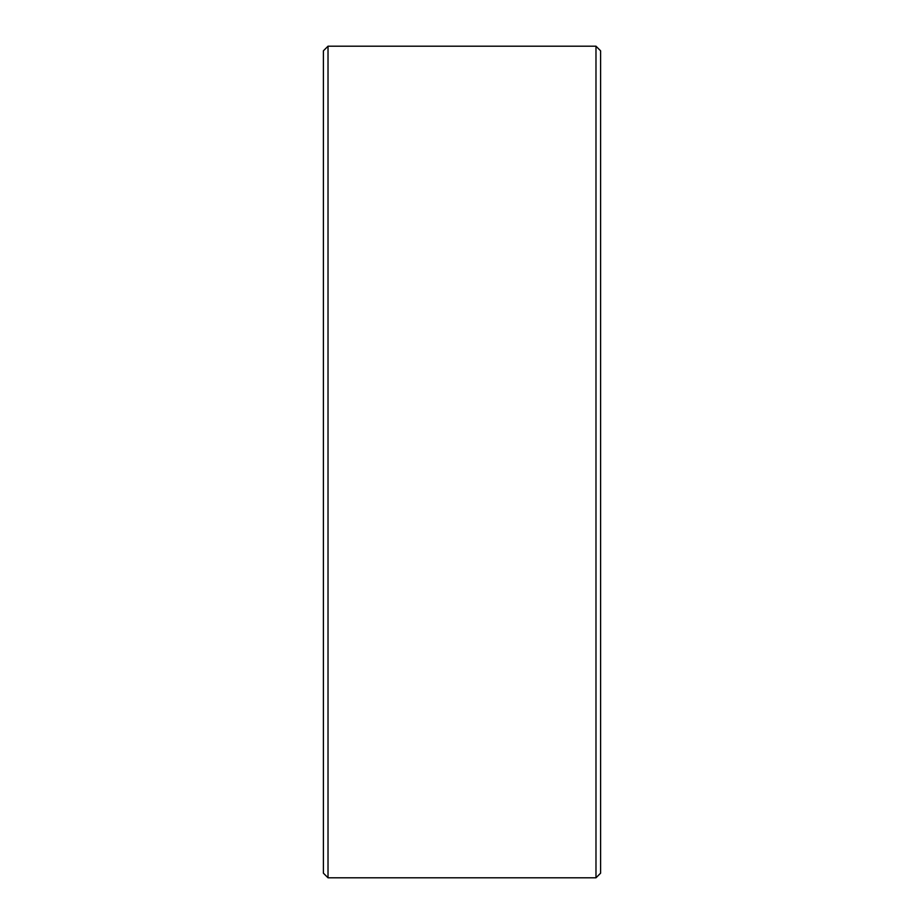 <?xml version="1.0" encoding="UTF-8"?>
<svg xmlns="http://www.w3.org/2000/svg" width="924" height="924" viewBox="0 0 924 924"><rect width="100%" height="100%" fill="white"/><g stroke="black" fill="none" stroke-linecap="round" stroke-linejoin="round"><path stroke-width="1.39" d="M600.6 50.82L600.6 873.18L595.98 877.8L595.98 46.2L600.6 50.82M328.02 877.8L323.4 873.18L323.4 50.82L328.02 46.2L328.02 877.8L595.98 877.8M328.02 46.2L595.98 46.2"/></g></svg>
